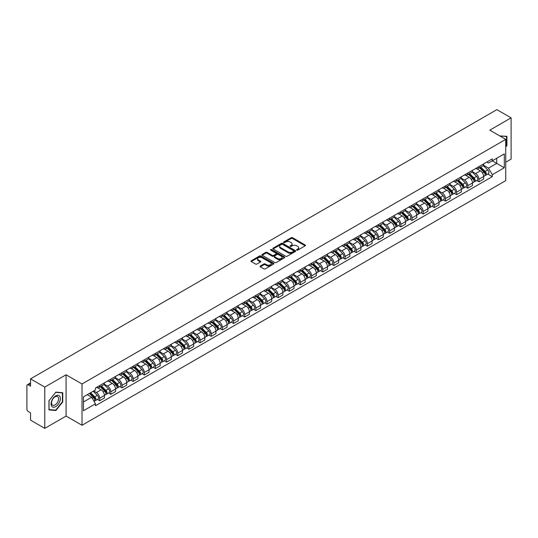 <?xml version="1.0" encoding="UTF-8"?>
<svg xmlns="http://www.w3.org/2000/svg" width="538" height="538" viewBox="0 0 538 538"><rect width="100%" height="100%" fill="white"/><g stroke="black" fill="none" stroke-linecap="round" stroke-linejoin="round"><path stroke-width="0.81" d="M296.761 250.123A0.693 0.403 0 0 0 297.743 250.123L305.201 245.819A0.995 0.572 0 0 0 305.49 245.415A0.995 0.572 0 0 0 305.201 245.012L292.571 237.715A0.995 0.572 0 0 0 291.166 237.715L283.708 242.019A0.693 0.403 0 0 0 284.689 242.591L285.658 242.033A3.174 1.836 0 0 1 290.15 242.033L291.199 242.638A3.174 1.836 0 0 1 292.127 243.936A3.174 1.836 0 0 1 291.199 245.234L290.238 245.792A0.693 0.403 0 0 0 291.219 246.357L292.181 245.799A3.174 1.836 0 0 1 296.673 245.799L297.729 246.411A3.174 1.836 0 0 1 298.657 247.702A3.174 1.836 0 0 1 297.729 249L296.761 249.558A0.693 0.403 0 0 0 296.761 250.123L296.761 249.558M260.358 266.001A0.995 0.572 0 0 0 260.062 266.404A0.995 0.572 0 0 0 260.358 266.808L263.902 268.859A0.995 0.572 0 0 0 265.301 268.859L273.586 264.077A0.995 0.572 0 0 0 273.876 263.667A0.995 0.572 0 0 0 273.586 263.264L260.95 255.974A0.995 0.572 0 0 0 259.551 255.974L251.266 260.755A0.995 0.572 0 0 0 250.977 261.159A0.995 0.572 0 0 0 251.266 261.562L255.55 264.037A0.995 0.572 0 0 0 256.949 264.037L260.493 261.986A0.995 0.572 0 0 0 260.789 261.582A0.995 0.572 0 0 0 260.493 261.179L258.375 259.955A2.656 1.533 0 0 1 257.594 258.865A2.656 1.533 0 0 1 259.235 257.453A2.656 1.533 0 0 1 262.127 257.783L270.446 262.584A2.656 1.533 0 0 1 271.219 263.667A2.656 1.533 0 0 1 269.585 265.086A2.656 1.533 0 0 1 266.687 264.757L265.301 263.956A0.995 0.572 0 0 0 263.902 263.956L260.358 266.001L260.358 266.808L263.902 264.777L263.902 263.956M82.025 383.984L66.08 374.778L44.775 387.084L30.545 378.866L496.87 109.638L511.1 117.849L489.795 130.156L505.74 139.362L82.025 383.984L82.025 425.269L505.74 180.64L505.74 139.362M285.725 256.256A0.995 0.572 0 0 0 287.131 256.256L295.409 251.475A0.995 0.572 0 0 0 295.705 251.071A0.995 0.572 0 0 0 295.409 250.661L282.78 243.371A0.995 0.572 0 0 0 281.374 243.371L273.096 248.153A0.995 0.572 0 0 0 272.8 248.556A0.995 0.572 0 0 0 273.096 248.959L285.725 256.256M270.95 250.278A0.693 0.403 0 0 1 271.656 250.372L284.488 257.783L276.216 262.557A0.995 0.572 0 0 1 274.81 262.557L262.181 255.261L262.181 254.454A0.995 0.572 0 0 0 261.892 254.857A0.995 0.572 0 0 0 262.181 255.261M262.181 254.454L265.725 252.403A0.995 0.572 0 0 1 267.13 252.403L272.248 255.362A0.995 0.572 0 0 0 273.654 255.362L276.007 254.003A0.995 0.572 0 0 0 276.297 253.6A0.995 0.572 0 0 0 276.007 253.196L270.675 250.116A0.693 0.403 0 0 1 271.656 249.551L284.501 256.962A0.995 0.572 0 0 1 284.79 257.366A0.995 0.572 0 0 1 284.501 257.776L284.501 256.962M44.775 387.084L44.775 428.362L30.545 420.151L30.545 412.841L28.332 411.563A2.024 1.17 -120 0 1 26.9 409.082L26.9 385.719A2.024 1.17 -120 0 1 27.317 384.791L30.545 382.928M505.74 162.227L511.1 159.134L511.1 117.849M44.775 428.362L66.08 416.062L82.025 425.269M30.545 378.866L30.545 386.176L28.332 384.892A2.024 1.17 -120 0 0 27.317 384.791M478.928 166.605A4.654 2.683 60 0 1 477.959 168.69L482.68 165.966A4.654 2.683 -120 0 0 483.642 163.882M472.23 171.615L475.639 173.579A4.654 2.683 60 0 1 478.928 179.275L483.642 176.551A4.654 2.683 -120 0 0 480.353 170.855L476.977 168.905M483.642 176.551L483.642 179.073L478.928 181.797L476.661 180.492M477.959 168.69A4.654 2.683 60 0 1 475.673 168.481M478.928 179.275L478.928 181.797M467.771 173.041A4.654 2.683 60 0 1 466.809 175.132L471.523 172.409A4.654 2.683 -120 0 0 472.492 170.317M465.511 186.928L467.771 188.233L472.492 185.509L472.492 182.994A4.654 2.683 -120 0 0 469.203 177.298L465.821 175.348M466.809 175.132A4.654 2.683 60 0 1 464.516 174.924M461.073 178.051L464.482 180.022A4.654 2.683 60 0 1 467.771 185.718L467.771 188.233M456.614 179.484A4.654 2.683 60 0 1 455.652 181.568L460.373 178.845A4.654 2.683 -120 0 0 461.335 176.76M454.354 193.371L456.614 194.675L461.335 191.952L461.335 189.43A4.654 2.683 -120 0 0 458.046 183.734L454.671 181.783M455.652 181.568A4.654 2.683 60 0 1 453.366 181.36M449.923 184.494L453.326 186.457A4.654 2.683 60 0 1 456.614 192.153L456.614 194.675M445.464 185.926A4.654 2.683 60 0 1 444.502 188.011L449.217 185.287A4.654 2.683 -120 0 0 450.178 183.196M443.198 199.806L445.464 201.118L450.185 198.387L450.185 195.872A4.654 2.683 -120 0 0 446.89 190.176L443.514 188.226M444.502 188.011A4.654 2.683 60 0 1 442.209 187.802M438.766 190.929L442.175 192.9A4.654 2.683 60 0 1 445.464 198.596L445.464 201.118M434.307 192.362A4.654 2.683 60 0 1 433.346 194.453L438.066 191.73A4.654 2.683 -120 0 0 439.028 189.638M432.048 206.249L434.307 207.554L439.028 204.83L439.028 202.315A4.654 2.683 -120 0 0 435.74 196.612L432.364 194.662M433.346 194.453A4.654 2.683 60 0 1 431.052 194.238M427.609 197.372L431.019 199.342A4.654 2.683 60 0 1 434.307 205.039L434.307 207.554M423.157 198.804A4.654 2.683 60 0 1 422.189 200.889L426.91 198.166A4.654 2.683 -120 0 0 427.871 196.081M420.891 212.685L423.157 213.996L427.871 211.273L427.871 208.751A4.654 2.683 -120 0 0 424.583 203.055L421.207 201.104M422.189 200.889A4.654 2.683 60 0 1 419.902 200.681M416.459 203.815L419.869 205.778A4.654 2.683 60 0 1 423.157 211.474L423.157 213.996M412 205.24A4.654 2.683 60 0 1 411.039 207.332L415.753 204.608A4.654 2.683 -120 0 0 416.721 202.517M409.741 219.127L412 220.432L416.721 217.708L416.721 215.193A4.654 2.683 -120 0 0 413.433 209.497L410.05 207.547M411.039 207.332A4.654 2.683 60 0 1 408.745 207.123M405.302 210.25L408.712 212.221A4.654 2.683 60 0 1 412 217.917L412 220.432M400.844 211.683A4.654 2.683 60 0 1 399.882 213.768L404.603 211.044A4.654 2.683 -120 0 0 405.565 208.959M398.584 225.57L400.844 226.875L405.565 224.151L405.565 221.629A4.654 2.683 -120 0 0 402.276 215.933L398.9 213.983M399.882 213.768A4.654 2.683 60 0 1 397.595 213.559M394.152 216.693L397.555 218.657A4.654 2.683 60 0 1 400.844 224.353L400.844 226.875M389.694 218.119A4.654 2.683 60 0 1 388.732 220.21L393.446 217.486A4.654 2.683 -120 0 0 394.415 215.395M387.427 232.006L389.694 233.31L394.415 230.587L394.415 228.072A4.654 2.683 -120 0 0 391.119 222.376L387.743 220.425M388.732 220.21A4.654 2.683 60 0 1 386.439 220.002M382.995 223.129L386.405 225.099A4.654 2.683 60 0 1 389.694 230.795L389.694 233.31M378.537 224.561A4.654 2.683 60 0 1 377.575 226.653L382.296 223.922A4.654 2.683 -120 0 0 383.258 221.838M376.277 238.448L378.537 239.753L383.258 237.029L383.258 234.507A4.654 2.683 -120 0 0 379.969 228.811L376.593 226.861M377.575 226.653A4.654 2.683 60 0 1 375.289 226.437M371.839 229.571L375.248 231.535A4.654 2.683 60 0 1 378.537 237.238L378.537 239.753M367.387 231.004A4.654 2.683 60 0 1 366.418 233.089L371.139 230.365A4.654 2.683 -120 0 0 372.101 228.28M365.12 244.884L367.387 246.196L372.101 243.465L372.101 240.95A4.654 2.683 -120 0 0 368.812 235.254L365.436 233.304M366.418 233.089A4.654 2.683 60 0 1 364.132 232.88M360.689 236.007L364.098 237.978A4.654 2.683 60 0 1 367.387 243.674L367.387 246.196M356.23 237.44A4.654 2.683 60 0 1 355.268 239.531L359.989 236.807A4.654 2.683 -120 0 0 360.951 234.716M353.97 251.327L356.23 252.631L360.951 249.908L360.951 247.393A4.654 2.683 -120 0 0 357.662 241.69L354.28 239.746M355.268 239.531A4.654 2.683 60 0 1 352.975 239.323M349.532 242.45L352.941 244.42A4.654 2.683 60 0 1 356.23 250.116L356.23 252.631M345.073 243.882A4.654 2.683 60 0 1 344.112 245.967L348.832 243.243A4.654 2.683 -120 0 0 349.794 241.159M342.814 257.769L345.073 259.074L349.794 256.35L349.794 253.828A4.654 2.683 -120 0 0 346.506 248.132L343.13 246.182M344.112 245.967A4.654 2.683 60 0 1 341.825 245.758M338.382 248.892L341.785 250.856A4.654 2.683 60 0 1 345.073 256.552L345.073 259.074M333.923 250.318A4.654 2.683 60 0 1 332.961 252.409L337.676 249.686A4.654 2.683 -120 0 0 338.644 247.594M331.657 264.205L333.923 265.51L338.644 262.786L338.644 260.271A4.654 2.683 -120 0 0 335.356 254.575L331.973 252.625M332.961 252.409A4.654 2.683 60 0 1 330.668 252.201M327.225 255.328L330.635 257.298A4.654 2.683 60 0 1 333.923 262.995L333.923 265.51M322.766 256.76A4.654 2.683 60 0 1 321.805 258.845L326.526 256.122A4.654 2.683 -120 0 0 327.487 254.037M320.507 270.648L322.766 271.952L327.487 269.229L327.487 266.707A4.654 2.683 -120 0 0 324.199 261.011L320.823 259.06M321.805 258.845A4.654 2.683 60 0 1 319.518 258.637M316.068 261.771L319.478 263.734A4.654 2.683 60 0 1 322.766 269.43L322.766 271.952M311.616 263.203A4.654 2.683 60 0 1 310.648 265.288L315.369 262.564A4.654 2.683 -120 0 0 316.331 260.473M309.35 277.083L311.616 278.388L316.331 275.664L316.331 273.149A4.654 2.683 -120 0 0 313.042 267.453L309.666 265.503M310.648 265.288A4.654 2.683 60 0 1 308.361 265.079M304.918 268.206L308.328 270.177A4.654 2.683 60 0 1 311.616 275.873L311.616 278.388M300.46 269.639A4.654 2.683 60 0 1 299.498 271.73L304.219 269A4.654 2.683 -120 0 0 305.18 266.915M298.2 283.526L300.46 284.831L305.18 282.107L305.18 279.585A4.654 2.683 -120 0 0 301.892 273.889L298.509 271.939M299.498 271.73A4.654 2.683 60 0 1 297.205 271.515M293.761 274.649L297.171 276.619A4.654 2.683 60 0 1 300.46 282.315L300.46 284.831M289.303 276.081A4.654 2.683 60 0 1 288.341 278.166L293.062 275.443A4.654 2.683 -120 0 0 294.024 273.358M287.043 289.962L289.303 291.273L294.024 288.55L294.024 286.028A4.654 2.683 -120 0 0 290.735 280.332L287.359 278.381M288.341 278.166A4.654 2.683 60 0 1 286.055 277.958M282.611 281.092L286.014 283.055A4.654 2.683 60 0 1 289.303 288.751L289.303 291.273M278.153 282.517A4.654 2.683 60 0 1 277.191 284.609L281.905 281.885A4.654 2.683 -120 0 0 282.874 279.794M275.886 296.404L278.153 297.709L282.874 294.985L282.874 292.47A4.654 2.683 -120 0 0 279.585 286.774L276.202 284.824M277.191 284.609A4.654 2.683 60 0 1 274.898 284.4M271.455 287.527L274.864 289.498A4.654 2.683 60 0 1 278.153 295.194L278.153 297.709M266.996 288.96A4.654 2.683 60 0 1 266.034 291.045L270.755 288.321A4.654 2.683 -120 0 0 271.717 286.236M264.736 302.847L266.996 304.152L271.717 301.428L271.717 298.906A4.654 2.683 -120 0 0 268.428 293.21L265.052 291.26M266.034 291.045A4.654 2.683 60 0 1 263.748 290.836M260.298 293.97L263.707 295.934A4.654 2.683 60 0 1 266.996 301.63L266.996 304.152M255.846 295.396A4.654 2.683 60 0 1 254.877 297.487L259.598 294.763A4.654 2.683 -120 0 0 260.56 292.672M253.58 309.283L255.846 310.587L260.56 307.864L260.56 305.349A4.654 2.683 -120 0 0 257.272 299.653L253.896 297.702M254.877 297.487A4.654 2.683 60 0 1 252.591 297.279M249.148 300.406L252.557 302.376A4.654 2.683 60 0 1 255.846 308.072L255.846 310.587M244.689 301.838A4.654 2.683 60 0 1 243.727 303.93L248.448 301.199A4.654 2.683 -120 0 0 249.41 299.115M242.43 315.725L244.689 317.03L249.41 314.306L249.41 311.784A4.654 2.683 -120 0 0 246.122 306.088L242.739 304.138M243.727 303.93A4.654 2.683 60 0 1 241.434 303.714M237.991 306.848L241.401 308.812A4.654 2.683 60 0 1 244.689 314.515L244.689 317.03M233.532 308.281A4.654 2.683 60 0 1 232.571 310.365L237.292 307.642A4.654 2.683 -120 0 0 238.253 305.55M231.273 322.161L233.539 323.472L238.253 320.742L238.253 318.227A4.654 2.683 -120 0 0 234.965 312.531L231.589 310.581M232.571 310.365A4.654 2.683 60 0 1 230.284 310.157M226.841 313.284L230.244 315.255A4.654 2.683 60 0 1 233.539 320.951L233.539 323.472M222.382 314.717A4.654 2.683 60 0 1 221.421 316.808L226.135 314.084A4.654 2.683 -120 0 0 227.103 311.993M220.116 328.604L222.382 329.908L227.103 327.185L227.103 324.67A4.654 2.683 -120 0 0 223.815 318.967L220.432 317.016M221.421 316.808A4.654 2.683 60 0 1 219.127 316.593M215.684 319.727L219.094 321.697A4.654 2.683 60 0 1 222.382 327.393L222.382 329.908M211.226 321.159A4.654 2.683 60 0 1 210.264 323.244L214.985 320.52A4.654 2.683 -120 0 0 215.946 318.435M208.966 335.039L211.226 336.351L215.946 333.627L215.946 331.105A4.654 2.683 -120 0 0 212.658 325.409L209.282 323.459M210.264 323.244A4.654 2.683 60 0 1 207.977 323.035M204.527 326.169L207.937 328.133A4.654 2.683 60 0 1 211.226 333.829L211.226 336.351M200.075 327.595A4.654 2.683 60 0 1 199.107 329.686L203.828 326.963A4.654 2.683 -120 0 0 204.79 324.871M197.809 341.482L200.075 342.787L204.79 340.063L204.79 337.548A4.654 2.683 -120 0 0 201.501 331.852L198.125 329.902M199.107 329.686A4.654 2.683 60 0 1 196.821 329.478M193.377 332.605L196.787 334.575A4.654 2.683 60 0 1 200.075 340.272L200.075 342.787M188.919 334.037A4.654 2.683 60 0 1 187.957 336.122L192.678 333.399A4.654 2.683 -120 0 0 193.64 331.314M186.659 347.925L188.919 349.229L193.64 346.506L193.64 343.984A4.654 2.683 -120 0 0 190.351 338.288L186.975 336.337M187.957 336.122A4.654 2.683 60 0 1 185.664 335.914M182.221 339.048L185.63 341.011A4.654 2.683 60 0 1 188.919 346.707L188.919 349.229M177.769 340.48A4.654 2.683 60 0 1 176.8 342.565L181.521 339.841A4.654 2.683 -120 0 0 182.483 337.75M175.502 354.36L177.769 355.665L182.483 352.941L182.483 350.426A4.654 2.683 -120 0 0 179.194 344.73L175.818 342.78M176.8 342.565A4.654 2.683 60 0 1 174.514 342.356M171.071 345.483L174.473 347.454A4.654 2.683 60 0 1 177.769 353.15L177.769 355.665M166.612 346.916A4.654 2.683 60 0 1 165.65 349.007L170.364 346.277A4.654 2.683 -120 0 0 171.333 344.192M164.352 360.803L166.612 362.108L171.333 359.384L171.333 356.862A4.654 2.683 -120 0 0 168.044 351.166L164.662 349.216M165.65 349.007A4.654 2.683 60 0 1 163.357 348.792M159.914 351.926L163.323 353.89A4.654 2.683 60 0 1 166.612 359.592L166.612 362.108M155.455 353.358A4.654 2.683 60 0 1 154.493 355.443L159.214 352.72A4.654 2.683 -120 0 0 160.176 350.635M153.196 367.239L155.455 368.55L160.176 365.82L160.176 363.305A4.654 2.683 -120 0 0 156.888 357.609L153.512 355.658M154.493 355.443A4.654 2.683 60 0 1 152.207 355.235M148.757 358.362L152.167 360.332A4.654 2.683 60 0 1 155.455 366.028L155.455 368.55M144.305 359.794A4.654 2.683 60 0 1 143.343 361.886L148.058 359.162A4.654 2.683 -120 0 0 149.019 357.071M142.039 373.681L144.305 374.986L149.019 372.262L149.019 369.747A4.654 2.683 -120 0 0 145.731 364.051L142.355 362.101M143.343 361.886A4.654 2.683 60 0 1 141.05 361.677M137.607 364.804L141.017 366.775A4.654 2.683 60 0 1 144.305 372.471L144.305 374.986M133.148 366.237A4.654 2.683 60 0 1 132.187 368.322L136.908 365.598A4.654 2.683 -120 0 0 137.869 363.513M130.889 380.124L133.148 381.429L137.869 378.705L137.869 376.183A4.654 2.683 -120 0 0 134.581 370.487L131.205 368.537M132.187 368.322A4.654 2.683 60 0 1 129.893 368.113M126.45 371.247L129.86 373.211A4.654 2.683 60 0 1 133.148 378.907L133.148 381.429M121.998 372.673A4.654 2.683 60 0 1 121.03 374.764L125.751 372.04A4.654 2.683 -120 0 0 126.712 369.949M119.732 386.56L121.998 387.864L126.712 385.141L126.712 382.626A4.654 2.683 -120 0 0 123.424 376.93L120.048 374.979M121.03 374.764A4.654 2.683 60 0 1 118.743 374.556M115.3 377.683L118.71 379.653A4.654 2.683 60 0 1 121.998 385.349L121.998 387.864M110.841 379.115A4.654 2.683 60 0 1 109.88 381.2L114.594 378.476A4.654 2.683 -120 0 0 115.562 376.392M108.582 393.002L110.841 394.307L115.562 391.583L115.562 389.061A4.654 2.683 -120 0 0 112.274 383.365L108.891 381.415M109.88 381.2A4.654 2.683 60 0 1 107.587 380.991M104.143 384.125L107.553 386.089A4.654 2.683 60 0 1 110.841 391.785L110.841 394.307M99.685 385.558A4.654 2.683 60 0 1 98.723 387.642L103.444 384.919A4.654 2.683 -120 0 0 104.406 382.827M97.425 399.438L99.685 400.749L104.406 398.019L104.406 395.504A4.654 2.683 -120 0 0 101.117 389.808L97.741 387.858M98.723 387.642A4.654 2.683 60 0 1 96.436 387.434M93.679 390.965L96.396 392.532A4.654 2.683 60 0 1 99.685 398.228L99.685 400.749M486.823 162.046L488.504 163.014L504.308 153.888L496.729 158.266L496.729 163.384L488.504 168.132L483.38 165.173M83.457 401.987L91.682 397.239L95.468 403.803L83.457 410.736L83.457 396.862L95.468 389.929L95.468 387.992L492.297 158.885L492.297 160.822L504.308 167.762L492.297 174.695L488.504 168.132M504.308 153.888L504.308 167.762M95.468 403.803L95.468 405.739L492.297 176.632L492.297 174.695M505.74 146.975L506.917 145.509L506.917 136.309L499.815 135.939M66.08 374.778L66.08 416.062M48.958 409.909L55.858 410.521L62.758 401.94L62.758 392.74L55.858 392.121L48.958 400.709L48.958 409.909M91.682 397.239L87.243 394.677M487.818 174.05L492.297 176.632M506.561 145.3L506.917 145.509M55.132 410.104L55.858 410.521M62.401 401.731L62.758 401.94M297.037 250.224L297.729 249.827A3.174 1.836 0 0 0 298.657 248.529L298.657 247.702M292.127 243.936L292.127 244.763A3.174 1.836 0 0 1 291.199 246.061L290.513 246.458M305.187 245.826L292.571 238.542A0.995 0.572 0 0 0 291.166 238.542L283.983 242.685M295.409 250.661L295.409 251.475L282.78 244.198A0.995 0.572 0 0 0 281.374 244.198L273.109 248.966L273.096 248.153M293.654 251.354A0.693 0.403 0 0 0 293.654 250.782L282.571 244.38A0.693 0.403 0 0 0 281.582 244.38L280.567 244.972A3.174 1.836 0 0 0 279.639 246.269A3.174 1.836 0 0 0 280.567 247.561L288.146 251.939A3.174 1.836 0 0 0 292.638 251.939L293.654 251.354L293.654 252.174A0.693 0.403 0 0 0 293.862 251.892L293.862 251.071M279.639 246.269L279.639 247.09A3.174 1.836 0 0 0 280.567 248.388L280.567 247.561M293.654 252.174L292.638 252.766A3.174 1.836 0 0 1 288.146 252.766L280.567 248.388M262.194 255.268L265.725 253.23L265.725 252.403M276.297 253.6L276.297 254.427A0.995 0.572 0 0 1 276.007 254.83L273.654 256.189A0.995 0.572 0 0 1 272.248 256.189L267.13 253.23A0.995 0.572 0 0 0 265.725 253.23M277.568 258.435A2.656 1.533 0 0 0 280.459 258.765A2.656 1.533 0 0 0 282.1 257.346A2.656 1.533 0 0 0 281.32 256.263L278.395 254.575A0.995 0.572 0 0 0 276.989 254.575L274.636 255.933A0.995 0.572 0 0 0 274.346 256.337A0.995 0.572 0 0 0 274.636 256.74L277.568 258.435L277.568 259.255A2.656 1.533 0 0 0 280.459 259.592A2.656 1.533 0 0 0 282.1 258.173L282.1 257.346M274.346 256.337L274.346 257.164A0.995 0.572 0 0 0 274.636 257.567L274.636 256.74M277.568 259.255L274.636 257.567M271.219 263.667L271.219 264.494A2.656 1.533 0 0 1 269.585 265.913A2.656 1.533 0 0 1 266.687 265.577L265.301 264.777A0.995 0.572 0 0 0 263.902 264.777M257.594 258.865L257.594 259.693A2.656 1.533 0 0 0 258.375 260.775L258.375 259.955M260.479 261.993L258.375 260.775M273.586 263.264L273.586 264.077L260.95 256.794A0.995 0.572 0 0 0 259.551 256.794L251.28 261.569L251.266 260.755M479.526 167.789L483.918 172.126A2.529 1.459 60 0 1 484.583 175.913L483.642 176.457M480.4 168.656L482.263 169.732M480.01 167.506L484.825 172.254A1.21 0.699 60 0 1 485.141 174.077A1.21 0.699 60 0 1 485.034 174.117M480.743 167.089L485.135 171.42A2.529 1.459 60 0 1 485.801 175.213A2.529 1.459 60 0 1 485.041 175.294M483.198 165.489L487.71 169.934A2.529 1.459 60 0 1 488.376 173.727L485.801 175.213M468.369 174.231L472.767 178.562A2.529 1.459 60 0 1 473.433 182.355L472.492 182.9M469.25 175.092L471.113 176.168M468.86 173.949L473.669 178.697A1.21 0.699 60 0 1 473.991 180.512A1.21 0.699 60 0 1 473.877 180.56M469.587 173.525L473.978 177.863A2.529 1.459 60 0 1 474.65 181.649A2.529 1.459 60 0 1 473.884 181.736M472.048 171.925L476.554 176.377A2.529 1.459 60 0 1 477.219 180.169L474.65 181.649M457.219 180.667L461.611 185.005A2.529 1.459 60 0 1 462.276 188.791L461.335 189.336M458.094 181.535L459.956 182.611M457.704 180.385L462.519 185.133A1.21 0.699 60 0 1 462.835 186.955A1.21 0.699 60 0 1 462.727 186.995M458.43 179.968L462.828 184.305A2.529 1.459 60 0 1 463.494 188.092A2.529 1.459 60 0 1 462.727 188.172M460.891 178.367L465.404 182.819A2.529 1.459 60 0 1 466.069 186.605L463.494 188.092M499.829 135.946L506.561 136.491L506.561 145.408L505.74 146.43M506.117 136.235L506.561 136.491M59.738 396.237A6.57 3.793 120 0 0 53.39 397.938A6.57 3.793 120 0 0 51.688 406.251A6.57 3.793 120 0 0 58.037 404.549A6.57 3.793 120 0 0 59.738 396.237M58.111 397.078A4.976 2.872 120 0 0 57.553 396.553A4.976 2.872 120 0 0 52.919 398.88A4.976 2.872 120 0 0 52.018 404.657A4.976 2.872 120 0 0 52.576 405.175A4.976 2.872 120 0 0 57.203 402.854A4.976 2.872 120 0 0 58.111 397.078M55.717 410.158L49.032 409.559L49.032 400.642L55.717 392.33L62.401 392.922L62.401 401.839L55.717 410.158M61.957 392.666L62.401 392.922M446.063 187.11L450.454 191.441A2.529 1.459 60 0 1 451.126 195.233L450.178 195.778M446.937 187.97L448.8 189.046M446.553 186.827L451.362 191.575A1.21 0.699 60 0 1 451.685 193.391A1.21 0.699 60 0 1 451.57 193.438M447.28 186.404L451.671 190.741A2.529 1.459 60 0 1 452.337 194.534A2.529 1.459 60 0 1 451.577 194.615M449.734 184.81L454.247 189.255A2.529 1.459 60 0 1 454.913 193.048L452.337 194.534M434.906 193.546L439.304 197.883A2.529 1.459 60 0 1 439.97 201.676L439.028 202.221M435.787 194.413L437.65 195.489M435.397 193.27L440.205 198.011A1.21 0.699 60 0 1 440.528 199.833A1.21 0.699 60 0 1 440.42 199.874M436.123 192.846L440.521 197.184A2.529 1.459 60 0 1 441.187 200.97A2.529 1.459 60 0 1 440.42 201.051M438.584 191.246L443.09 195.697A2.529 1.459 60 0 1 443.763 199.484L441.187 200.97M423.756 199.988L428.147 204.326A2.529 1.459 60 0 1 428.813 208.112L427.871 208.657M424.63 200.856L426.493 201.925M424.24 199.706L429.055 204.453A1.21 0.699 60 0 1 429.371 206.276A1.21 0.699 60 0 1 429.263 206.316M424.973 199.289L429.364 203.62A2.529 1.459 60 0 1 430.03 207.412A2.529 1.459 60 0 1 429.27 207.493M427.428 197.688L431.94 202.133A2.529 1.459 60 0 1 432.606 205.926L430.03 207.412M412.599 206.431L416.997 210.761A2.529 1.459 60 0 1 417.663 214.554L416.721 215.099M413.48 207.291L415.343 208.367M413.09 206.148L417.898 210.896A1.21 0.699 60 0 1 418.221 212.712A1.21 0.699 60 0 1 418.107 212.759M413.816 205.724L418.208 210.062A2.529 1.459 60 0 1 418.88 213.848A2.529 1.459 60 0 1 418.113 213.929M416.277 204.124L420.783 208.576A2.529 1.459 60 0 1 421.449 212.362L418.88 213.848M401.449 212.866L405.84 217.204A2.529 1.459 60 0 1 406.506 220.99L405.565 221.535M402.323 213.734L404.186 214.81M401.933 212.584L406.748 217.332A1.21 0.699 60 0 1 407.064 219.154A1.21 0.699 60 0 1 406.957 219.195M402.659 212.167L407.058 216.498A2.529 1.459 60 0 1 407.723 220.291A2.529 1.459 60 0 1 406.957 220.372M405.121 210.566L409.633 215.012A2.529 1.459 60 0 1 410.299 218.805L407.723 220.291M390.292 219.309L394.684 223.64A2.529 1.459 60 0 1 395.356 227.433L394.408 227.977M391.166 220.17L393.029 221.246M390.783 219.027L395.591 223.774A1.21 0.699 60 0 1 395.914 225.59A1.21 0.699 60 0 1 395.8 225.637M391.509 218.603L395.901 222.94A2.529 1.459 60 0 1 396.567 226.733A2.529 1.459 60 0 1 395.807 226.814M393.964 217.009L398.476 221.454A2.529 1.459 60 0 1 399.142 225.247L396.567 226.733M379.142 225.745L383.533 230.082A2.529 1.459 60 0 1 384.199 233.869L383.258 234.413M380.016 226.612L381.879 227.688M379.626 225.462L384.435 230.21A1.21 0.699 60 0 1 384.757 232.033A1.21 0.699 60 0 1 384.65 232.073M380.353 225.045L384.751 229.383A2.529 1.459 60 0 1 385.416 233.169A2.529 1.459 60 0 1 384.65 233.25M382.814 223.445L387.32 227.897A2.529 1.459 60 0 1 387.992 231.683L385.416 233.169M367.985 232.187L372.377 236.525A2.529 1.459 60 0 1 373.042 240.311L372.101 240.856M368.86 233.048L370.722 234.124M368.469 231.905L373.285 236.653A1.21 0.699 60 0 1 373.601 238.469A1.21 0.699 60 0 1 373.493 238.516M369.202 231.488L373.594 235.819A2.529 1.459 60 0 1 374.26 239.612A2.529 1.459 60 0 1 373.5 239.692M371.657 229.887L376.17 234.333A2.529 1.459 60 0 1 376.835 238.126L374.26 239.612M356.829 238.623L361.227 242.961A2.529 1.459 60 0 1 361.892 246.754L360.951 247.298M357.709 239.491L359.572 240.567M357.319 238.347L362.128 243.095A1.21 0.699 60 0 1 362.451 244.911A1.21 0.699 60 0 1 362.336 244.958M358.046 237.924L362.437 242.261A2.529 1.459 60 0 1 363.11 246.048A2.529 1.459 60 0 1 362.343 246.128M360.507 236.323L365.013 240.775A2.529 1.459 60 0 1 365.679 244.561L363.11 246.048M345.678 245.066L350.07 249.403A2.529 1.459 60 0 1 350.736 253.19L349.794 253.734M346.553 245.933L348.416 247.009M346.163 244.783L350.978 249.531A1.21 0.699 60 0 1 351.294 251.354A1.21 0.699 60 0 1 351.186 251.394M346.889 244.366L351.287 248.697A2.529 1.459 60 0 1 351.953 252.49A2.529 1.459 60 0 1 351.186 252.571M349.35 242.766L353.863 247.211A2.529 1.459 60 0 1 354.529 251.004L351.953 252.49M334.522 251.508L338.92 255.839A2.529 1.459 60 0 1 339.586 259.632L338.637 260.177M335.396 252.369L337.259 253.445M335.013 251.226L339.821 255.974A1.21 0.699 60 0 1 340.144 257.789A1.21 0.699 60 0 1 340.029 257.837M335.739 250.802L340.13 255.14A2.529 1.459 60 0 1 340.796 258.926A2.529 1.459 60 0 1 340.036 259.013M338.2 249.202L342.706 253.654A2.529 1.459 60 0 1 343.372 257.44L340.796 258.926M323.372 257.944L327.763 262.282A2.529 1.459 60 0 1 328.429 266.068L327.487 266.613M324.246 258.812L326.109 259.888M323.856 257.662L328.671 262.409A1.21 0.699 60 0 1 328.987 264.232A1.21 0.699 60 0 1 328.879 264.272M324.582 257.245L328.98 261.576A2.529 1.459 60 0 1 329.646 265.368A2.529 1.459 60 0 1 328.879 265.449M327.043 255.644L331.549 260.089A2.529 1.459 60 0 1 332.222 263.882L329.646 265.368M312.215 264.387L316.606 268.718A2.529 1.459 60 0 1 317.272 272.51L316.331 273.055M313.089 265.247L314.952 266.323M312.699 264.104L317.514 268.852A1.21 0.699 60 0 1 317.837 270.668A1.21 0.699 60 0 1 317.723 270.715M313.432 263.681L317.824 268.018A2.529 1.459 60 0 1 318.489 271.811A2.529 1.459 60 0 1 317.729 271.892M315.887 262.087L320.399 266.532A2.529 1.459 60 0 1 321.065 270.325L318.489 271.811M301.058 270.822L305.456 275.16A2.529 1.459 60 0 1 306.122 278.953L305.18 279.498M301.939 271.69L303.802 272.766M301.549 270.547L306.357 275.288A1.21 0.699 60 0 1 306.68 277.11A1.21 0.699 60 0 1 306.566 277.151M302.275 270.123L306.667 274.461A2.529 1.459 60 0 1 307.339 278.247A2.529 1.459 60 0 1 306.573 278.328M304.737 268.523L309.242 272.974A2.529 1.459 60 0 1 309.908 276.761L307.339 278.247M289.908 277.265L294.299 281.603A2.529 1.459 60 0 1 294.965 285.389L294.024 285.934M290.782 278.133L292.645 279.202M290.392 276.983L295.207 281.73A1.21 0.699 60 0 1 295.523 283.553A1.21 0.699 60 0 1 295.416 283.593M291.119 276.566L295.517 280.897A2.529 1.459 60 0 1 296.182 284.689A2.529 1.459 60 0 1 295.423 284.77M293.58 274.965L298.092 279.41A2.529 1.459 60 0 1 298.758 283.203L296.182 284.689M278.751 283.708L283.149 288.038A2.529 1.459 60 0 1 283.815 291.831L282.867 292.376M279.625 284.568L281.488 285.644M279.242 283.425L284.051 288.173A1.21 0.699 60 0 1 284.373 289.989A1.21 0.699 60 0 1 284.259 290.036M279.968 283.001L284.36 287.339A2.529 1.459 60 0 1 285.026 291.125A2.529 1.459 60 0 1 284.266 291.206M282.43 281.401L286.936 285.853A2.529 1.459 60 0 1 287.601 289.639L285.026 291.125M267.601 290.143L271.993 294.481A2.529 1.459 60 0 1 272.658 298.267L271.717 298.812M268.475 291.011L270.338 292.087M268.085 289.861L272.901 294.609A1.21 0.699 60 0 1 273.217 296.431A1.21 0.699 60 0 1 273.109 296.472M268.812 289.444L273.21 293.775A2.529 1.459 60 0 1 273.876 297.568A2.529 1.459 60 0 1 273.109 297.649M271.273 287.843L275.779 292.289A2.529 1.459 60 0 1 276.451 296.082L273.876 297.568M256.444 296.586L260.836 300.917A2.529 1.459 60 0 1 261.508 304.71L260.56 305.254M257.319 297.447L259.181 298.523M256.929 296.303L261.744 301.051A1.21 0.699 60 0 1 262.067 302.867A1.21 0.699 60 0 1 261.952 302.914M257.662 295.88L262.053 300.217A2.529 1.459 60 0 1 262.719 304.01A2.529 1.459 60 0 1 261.959 304.091M260.116 294.279L264.629 298.731A2.529 1.459 60 0 1 265.295 302.524L262.719 304.01M245.288 303.022L249.686 307.359A2.529 1.459 60 0 1 250.352 311.146L249.41 311.69M246.169 303.889L248.031 304.965M245.779 302.739L250.587 307.487A1.21 0.699 60 0 1 250.91 309.31A1.21 0.699 60 0 1 250.795 309.35M246.505 302.322L250.903 306.66A2.529 1.459 60 0 1 251.569 310.446A2.529 1.459 60 0 1 250.802 310.527M248.966 300.722L253.472 305.174A2.529 1.459 60 0 1 254.138 308.96L251.569 310.446M234.138 309.464L238.529 313.795A2.529 1.459 60 0 1 239.195 317.588L238.253 318.133M235.012 310.325L236.875 311.401M234.622 309.182L239.437 313.93A1.21 0.699 60 0 1 239.753 315.745A1.21 0.699 60 0 1 239.645 315.793M235.355 308.765L239.746 313.096A2.529 1.459 60 0 1 240.412 316.889A2.529 1.459 60 0 1 239.652 316.969M237.809 307.164L242.322 311.61A2.529 1.459 60 0 1 242.988 315.402L240.412 316.889M222.981 315.9L227.379 320.238A2.529 1.459 60 0 1 228.045 324.031L227.097 324.575M223.855 316.768L225.718 317.844M223.472 315.624L228.28 320.366A1.21 0.699 60 0 1 228.603 322.188A1.21 0.699 60 0 1 228.489 322.235M224.198 315.201L228.589 319.538A2.529 1.459 60 0 1 229.255 323.325A2.529 1.459 60 0 1 228.495 323.405M226.659 313.6L231.165 318.052A2.529 1.459 60 0 1 231.831 321.838L229.255 323.325M211.831 322.343L216.222 326.68A2.529 1.459 60 0 1 216.888 330.466L215.946 331.011M212.705 323.21L214.568 324.279M212.315 322.06L217.13 326.808A1.21 0.699 60 0 1 217.446 328.631A1.21 0.699 60 0 1 217.339 328.671M213.041 321.643L217.439 325.974A2.529 1.459 60 0 1 218.105 329.767A2.529 1.459 60 0 1 217.339 329.848M215.503 320.043L220.008 324.488A2.529 1.459 60 0 1 220.681 328.281L218.105 329.767M200.674 328.785L205.065 333.116A2.529 1.459 60 0 1 205.738 336.909L204.79 337.454M201.548 329.646L203.411 330.722M201.158 328.503L205.973 333.251A1.21 0.699 60 0 1 206.296 335.066A1.21 0.699 60 0 1 206.182 335.113M201.891 328.079L206.283 332.417A2.529 1.459 60 0 1 206.948 336.203A2.529 1.459 60 0 1 206.189 336.29M204.346 326.479L208.858 330.931A2.529 1.459 60 0 1 209.524 334.717L206.948 336.203M189.517 335.221L193.915 339.559A2.529 1.459 60 0 1 194.581 343.345L193.64 343.89M190.398 336.089L192.261 337.165M190.008 334.939L194.817 339.686A1.21 0.699 60 0 1 195.139 341.509A1.21 0.699 60 0 1 195.032 341.549M190.734 334.522L195.133 338.853A2.529 1.459 60 0 1 195.798 342.645A2.529 1.459 60 0 1 195.032 342.726M193.196 332.921L197.702 337.366A2.529 1.459 60 0 1 198.367 341.159L195.798 342.645M178.367 341.664L182.759 345.995A2.529 1.459 60 0 1 183.424 349.787L182.483 350.332M179.241 342.524L181.104 343.6M178.851 341.381L183.666 346.129A1.21 0.699 60 0 1 183.983 347.945A1.21 0.699 60 0 1 183.875 347.992M179.584 340.957L183.976 345.295A2.529 1.459 60 0 1 184.642 349.088A2.529 1.459 60 0 1 183.882 349.169M182.039 339.364L186.551 343.809A2.529 1.459 60 0 1 187.217 347.602L184.642 349.088M167.21 348.099L171.609 352.437A2.529 1.459 60 0 1 172.274 356.23L171.333 356.775M168.091 348.967L169.954 350.043M167.701 347.824L172.51 352.565A1.21 0.699 60 0 1 172.833 354.387A1.21 0.699 60 0 1 172.718 354.428M168.428 347.4L172.819 351.738A2.529 1.459 60 0 1 173.492 355.524A2.529 1.459 60 0 1 172.725 355.605M170.889 345.8L175.395 350.251A2.529 1.459 60 0 1 176.06 354.038L173.492 355.524M156.06 354.542L160.452 358.88A2.529 1.459 60 0 1 161.118 362.666L160.176 363.211M156.935 355.403L158.797 356.479M156.545 354.26L161.36 359.007A1.21 0.699 60 0 1 161.676 360.823A1.21 0.699 60 0 1 161.568 360.87M157.271 353.843L161.669 358.173A2.529 1.459 60 0 1 162.335 361.966A2.529 1.459 60 0 1 161.568 362.047M159.732 352.242L164.245 356.687A2.529 1.459 60 0 1 164.91 360.48L162.335 361.966M144.904 360.985L149.295 365.315A2.529 1.459 60 0 1 149.968 369.108L149.019 369.653M145.778 361.845L147.641 362.921M145.394 360.702L150.203 365.45A1.21 0.699 60 0 1 150.526 367.266A1.21 0.699 60 0 1 150.411 367.313M146.121 360.278L150.512 364.616A2.529 1.459 60 0 1 151.178 368.402A2.529 1.459 60 0 1 150.418 368.483M148.575 358.678L153.088 363.13A2.529 1.459 60 0 1 153.754 366.916L151.178 368.402M133.747 367.42L138.145 371.758A2.529 1.459 60 0 1 138.811 375.544L137.869 376.089M134.628 368.288L136.491 369.364M134.238 367.138L139.046 371.886A1.21 0.699 60 0 1 139.369 373.708A1.21 0.699 60 0 1 139.261 373.749M134.964 366.721L139.362 371.052A2.529 1.459 60 0 1 140.028 374.845A2.529 1.459 60 0 1 139.261 374.925M137.425 365.12L141.931 369.566A2.529 1.459 60 0 1 142.597 373.359L140.028 374.845M122.597 373.863L126.988 378.194A2.529 1.459 60 0 1 127.654 381.987L126.712 382.531M123.471 374.724L125.334 375.8M123.081 373.58L127.896 378.328A1.21 0.699 60 0 1 128.212 380.144A1.21 0.699 60 0 1 128.105 380.191M123.814 373.157L128.205 377.494A2.529 1.459 60 0 1 128.871 381.281A2.529 1.459 60 0 1 128.111 381.368M126.269 371.556L130.781 376.008A2.529 1.459 60 0 1 131.447 379.801L128.871 381.281M111.44 380.299L115.838 384.636A2.529 1.459 60 0 1 116.504 388.423L115.562 388.967M112.321 381.166L114.184 382.242M111.931 380.016L116.739 384.764A1.21 0.699 60 0 1 117.062 386.587A1.21 0.699 60 0 1 116.948 386.627M112.657 379.599L117.049 383.937A2.529 1.459 60 0 1 117.721 387.723A2.529 1.459 60 0 1 116.954 387.804M115.119 377.999L119.624 382.451A2.529 1.459 60 0 1 120.29 386.237L117.721 387.723M100.29 386.741L104.681 391.072A2.529 1.459 60 0 1 105.347 394.865L104.406 395.41M101.164 387.602L103.027 388.678M100.774 386.459L105.589 391.207A1.21 0.699 60 0 1 105.905 393.022A1.21 0.699 60 0 1 105.798 393.07M101.5 386.035L105.899 390.373A2.529 1.459 60 0 1 106.564 394.166A2.529 1.459 60 0 1 105.798 394.246M103.962 384.441L108.474 388.887A2.529 1.459 60 0 1 109.14 392.679L106.564 394.166M89.395 393.439L93.525 397.515A2.529 1.459 60 0 1 94.197 401.308L94.069 401.375M90.007 394.045L91.87 395.121M89.88 393.157L94.432 397.643A1.21 0.699 60 0 1 94.755 399.465A1.21 0.699 60 0 1 94.641 399.505M90.613 392.733L94.742 396.815A2.529 1.459 60 0 1 95.408 400.602A2.529 1.459 60 0 1 94.648 400.682M93.182 391.247L97.317 395.329A2.529 1.459 60 0 1 97.983 399.115L95.408 400.602M110.841 391.785L115.562 389.061M121.998 385.349L126.712 382.626M133.148 378.907L137.869 376.183M144.305 372.471L149.019 369.747M155.455 366.028L160.176 363.305M166.612 359.592L171.333 356.862M177.769 353.15L182.483 350.426M188.919 346.707L193.64 343.984M200.075 340.272L204.79 337.548M211.226 333.829L215.946 331.105M222.382 327.393L227.103 324.67M233.539 320.951L238.253 318.227M244.689 314.515L249.41 311.784M255.846 308.072L260.56 305.349M266.996 301.63L271.717 298.906M278.153 295.194L282.874 292.47M289.303 288.751L294.024 286.028M300.46 282.315L305.18 279.585M311.616 275.873L316.331 273.149M322.766 269.43L327.487 266.707M333.923 262.995L338.644 260.271M345.073 256.552L349.794 253.828M356.23 250.116L360.951 247.393M367.387 243.674L372.101 240.95M378.537 237.238L383.258 234.507M389.694 230.795L394.415 228.072M400.844 224.353L405.565 221.629M412 217.917L416.721 215.193M423.157 211.474L427.871 208.751M434.307 205.039L439.028 202.315M445.464 198.596L450.185 195.872M456.614 192.153L461.335 189.43M467.771 185.718L472.492 182.994M99.685 398.228L104.406 395.504M96.396 392.532L101.117 389.808M107.553 386.089L112.274 383.365M118.71 379.653L123.424 376.93M129.86 373.211L134.581 370.487M141.017 366.775L145.731 364.051M152.167 360.332L156.888 357.609M163.323 353.89L168.044 351.166M174.473 347.454L179.194 344.73M185.63 341.011L190.351 338.288M196.787 334.575L201.501 331.852M207.937 328.133L212.658 325.409M219.094 321.697L223.815 318.967M230.244 315.255L234.965 312.531M241.401 308.812L246.122 306.088M252.557 302.376L257.272 299.653M263.707 295.934L268.428 293.21M274.864 289.498L279.585 286.774M286.014 283.055L290.735 280.332M297.171 276.619L301.892 273.889M308.328 270.177L313.042 267.453M319.478 263.734L324.199 261.011M330.635 257.298L335.356 254.575M341.785 250.856L346.506 248.132M352.941 244.42L357.662 241.69M364.098 237.978L368.812 235.254M375.248 231.535L379.969 228.811M386.405 225.099L391.119 222.376M397.555 218.657L402.276 215.933M408.712 212.221L413.433 209.497M419.869 205.778L424.583 203.055M431.019 199.342L435.74 196.612M442.175 192.9L446.89 190.176M453.326 186.457L458.046 183.734M464.482 180.022L469.203 177.298M475.639 173.579L480.353 170.855M30.545 383.614L28.332 384.892M297.729 249.827L297.729 249M290.238 246.357L290.238 245.792M291.199 246.061L291.199 245.234M283.708 242.591L283.708 242.019M291.166 238.542L291.166 237.715M292.571 238.542L292.571 237.715M305.201 245.819L305.201 245.012M281.374 244.198L281.374 243.371M282.78 244.198L282.78 243.371M288.146 252.766L288.146 251.939M292.638 252.766L292.638 251.939M267.13 253.23L267.13 252.403M272.248 256.189L272.248 255.362M273.654 256.189L273.654 255.362M276.007 254.83L276.007 254.003M271.656 250.372L271.656 249.551M265.301 264.777L265.301 263.956M266.687 265.577L266.687 264.757M260.493 261.986L260.493 261.179M259.551 256.794L259.551 255.974M260.95 256.794L260.95 255.974M483.918 172.126L482.465 172.96M485.397 173.518L484.94 173.781M487.71 169.934L485.135 171.42M472.767 178.562L471.315 179.403M474.24 179.961L473.783 180.223M476.554 176.377L473.978 177.863M461.611 185.005L460.158 185.845M463.09 186.397L462.633 186.659M465.404 182.819L462.828 184.305M450.454 191.441L449.008 192.281M451.933 192.839L451.476 193.102M454.247 189.255L451.671 190.741M439.304 197.883L437.851 198.724M440.777 199.275L440.326 199.537M443.09 195.697L440.521 197.184M428.147 204.326L426.695 205.16M429.627 205.718L429.169 205.98M431.94 202.133L429.364 203.62M416.997 210.761L415.544 211.602M418.47 212.16L418.013 212.423M420.783 208.576L418.208 210.062M405.84 217.204L404.388 218.038M407.32 218.596L406.863 218.858M409.633 215.012L407.058 216.498M394.684 223.64L393.238 224.481M396.163 225.039L395.706 225.301M398.476 221.454L395.901 222.94M383.533 230.082L382.081 230.923M385.006 231.474L384.556 231.737M387.32 227.897L384.751 229.383M372.377 236.525L370.924 237.359M373.856 237.917L373.399 238.179M376.17 234.333L373.594 235.819M361.227 242.961L359.774 243.801M362.699 244.353L362.249 244.622M365.013 240.775L362.437 242.261M350.07 249.403L348.617 250.237M351.549 250.795L351.092 251.058M353.863 247.211L351.287 248.697M338.92 255.839L337.467 256.68M340.393 257.238L339.935 257.5M342.706 253.654L340.13 255.14M327.763 262.282L326.31 263.116M329.236 263.674L328.785 263.936M331.549 260.089L328.98 261.576M316.606 268.718L315.154 269.558M318.086 270.116L317.628 270.379M320.399 266.532L317.824 268.018M305.456 275.16L304.004 276.001M306.929 276.552L306.478 276.814M309.242 272.974L306.667 274.461M294.299 281.603L292.847 282.437M295.779 282.995L295.322 283.257M298.092 279.41L295.517 280.897M283.149 288.038L281.697 288.879M284.622 289.431L284.165 289.7M286.936 285.853L284.36 287.339M271.993 294.481L270.54 295.315M273.472 295.873L273.015 296.135M275.779 292.289L273.21 293.775M260.836 300.917L259.383 301.757M262.315 302.316L261.858 302.578M264.629 298.731L262.053 300.217M249.686 307.359L248.233 308.2M251.159 308.751L250.708 309.014M253.472 305.174L250.903 306.66M238.529 313.795L237.076 314.636M240.009 315.194L239.551 315.456M242.322 311.61L239.746 313.096M227.379 320.238L225.926 321.078M228.852 321.63L228.394 321.899M231.165 318.052L228.589 319.538M216.222 326.68L214.77 327.514M217.702 328.072L217.244 328.335M220.008 324.488L217.439 325.974M205.065 333.116L203.613 333.957M206.545 334.515L206.088 334.777M208.858 330.931L206.283 332.417M193.915 339.559L192.463 340.393M195.388 340.951L194.938 341.213M197.702 337.366L195.133 338.853M182.759 345.995L181.306 346.835M184.238 347.393L183.781 347.656M186.551 343.809L183.976 345.295M171.609 352.437L170.156 353.278M173.081 353.829L172.624 354.091M175.395 350.251L172.819 351.738M160.452 358.88L158.999 359.714M161.931 360.272L161.474 360.534M164.245 356.687L161.669 358.173M149.295 365.315L147.849 366.156M150.774 366.708L150.317 366.977M153.088 363.13L150.512 364.616M138.145 371.758L136.692 372.592M139.618 373.15L139.167 373.412M141.931 369.566L139.362 371.052M126.988 378.194L125.536 379.034M128.468 379.593L128.01 379.855M130.781 376.008L128.205 377.494M115.838 384.636L114.386 385.477M117.311 386.028L116.854 386.291M119.624 382.451L117.049 383.937M104.681 391.072L103.229 391.913M106.161 392.471L105.704 392.733M108.474 388.887L105.899 390.373M93.525 397.515L92.26 398.248M95.004 398.907L94.547 399.169M97.317 395.329L94.742 396.815"/></g></svg>
